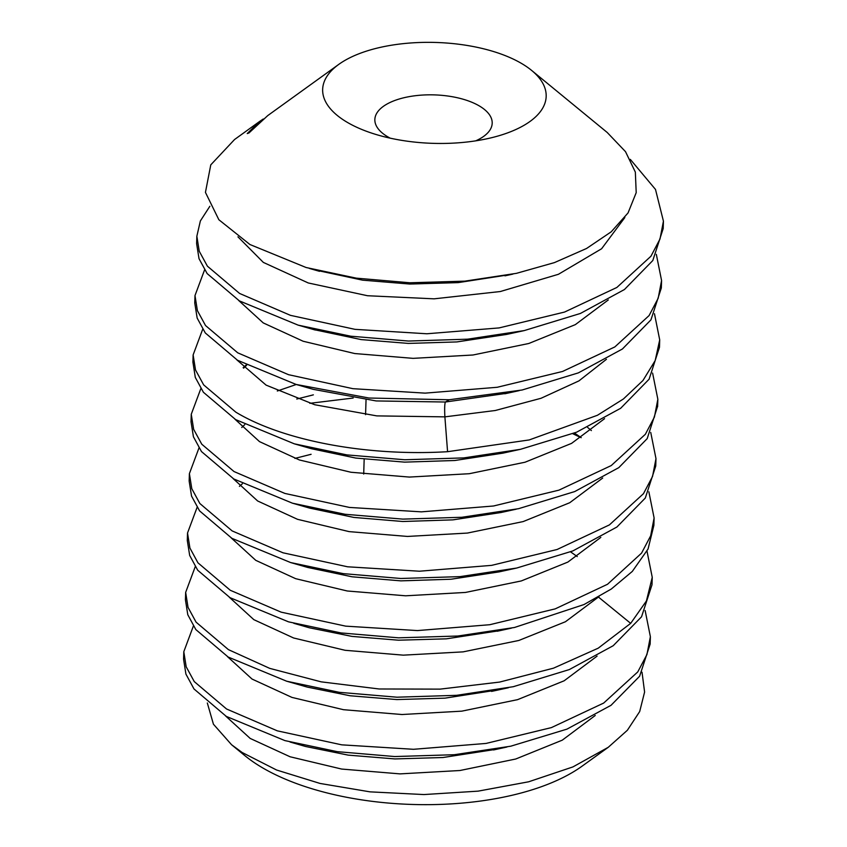 <?xml version="1.0" encoding="UTF-8"?>
<svg xmlns="http://www.w3.org/2000/svg" width="847" height="847" viewBox="0 0 847 847"><rect width="100%" height="100%" fill="white"/><g stroke="black" fill="none" stroke-linecap="round" stroke-linejoin="round"><path stroke-width="1.27" d="M231.57 744.735L244.709 755.524A195.668 88.31 1.8 0 0 255.011 763.115A195.668 88.31 1.8 0 0 582.133 766.133L608.262 747.298L572.953 766.906L528.644 781.792L478.079 791.151L423.955 794.56L369.991 791.85L320.092 783.454L276.588 770.018L242.168 752.507L231.57 744.735L213.433 724.217L207.324 702.989M642.026 672.232L644.599 692.031L639.697 711.533L627.373 730.262L608.262 747.298M183.566 659.157L185.917 674.085L193.995 688.96L226.318 716.414L284.92 740.606L337.275 751.66L394.723 756.551L454.288 754.719L510.805 746.186L566.939 729.14L611.015 705.318L639.612 676.245L650.147 644.112L650.38 636.69L646.939 654.54L637.77 671.915L603.678 703.063L551.408 727.605L486.062 743.433L413.495 749.299L341.754 744.841L277.35 730.855L226.551 708.992L194.281 681.613L186.192 666.79L183.799 651.735L183.566 659.157M193.381 626.039L183.799 651.735M185.662 592.371L185.429 599.792L187.79 614.731L195.837 629.575L228.182 657.05L286.688 681.221L339.34 692.327L396.968 697.197L456.607 695.323L513.346 686.684L569.311 669.575L613.196 645.721L641.55 616.785L652.01 584.748L652.243 577.326L646.409 600.978L630.676 623.36L598.215 648.177L553.483 668.177L499.603 682.079L440.112 689.13L379.17 688.982L321.172 681.846L269.717 668.368L228.415 649.628L196.081 622.164L188.034 607.363L185.662 592.371L195.244 566.685M187.526 533.017L187.293 540.439L189.675 555.42L197.711 570.232L230.045 597.686L288.499 621.836L341.045 632.942L398.514 637.823L457.835 636.023L514.5 627.479L584.007 604.546L611.28 589.036L632.307 571.418L648.05 549.036L653.873 525.394L654.106 517.972L650.676 535.802L641.571 553.102L607.521 584.271L555.209 608.866L489.778 624.715L417.433 630.581L345.682 626.145L281.162 612.159L230.278 590.274L197.954 562.832L189.919 548.041L187.526 533.017L197.118 507.321M580.47 437.423L572.816 433.717M353.157 398.037L309.822 403.32M650.74 432.446L655.98 458.619L652.55 476.438L643.466 493.685L609.395 524.907L557.072 549.502L491.631 565.362L419.434 571.217L347.566 566.791L283.036 552.805L232.142 530.91L199.85 503.51L191.793 488.708L189.389 473.653L189.156 481.075L191.549 496.098L199.585 510.889L231.909 538.332L290.606 562.546L343.215 573.631L400.79 578.48L459.995 576.627L516.659 568.051L572.847 550.931L616.912 527.014L645.298 498.047L655.747 466.03L655.97 458.608M189.389 473.653L198.981 447.957M191.02 421.711L193.423 436.766L201.48 451.567L233.783 478.968L292.448 503.182L345.089 514.277L402.801 519.116L461.869 517.273L518.533 508.687L574.721 491.567L618.797 467.639L647.193 438.63L657.621 406.253M652.603 373.082L657.844 399.244L654.424 417.031L645.372 434.267L611.238 465.564L558.925 490.148L493.494 505.998L421.404 511.853L349.409 507.427L284.888 493.441L234.016 471.546L201.766 444.209L193.656 429.355L191.253 414.278L200.845 388.604M192.904 361.987L195.297 377.413L203.396 392.267L235.646 419.604L294.29 443.817L346.921 454.903L404.75 459.762L463.817 457.899L520.439 449.323L576.606 432.192L620.66 408.286L649.098 379.202L659.474 347.312L659.707 339.891L655.176 360.578L642.979 380.483L623.424 398.969L597.41 415.284L529.237 439.932L447.576 451.695C365.893 456.618 282.358 440.313 235.879 412.193L203.661 384.887L195.53 370.001L193.127 354.935L202.708 329.239M194.99 295.571L194.757 302.993L197.16 318.059L205.292 332.956L237.509 360.25L296.101 384.443L368.996 398.026L449.206 399.752L522.123 390.001L578.332 372.892L622.429 348.985L650.962 319.838L661.338 287.948L661.571 280.526L658.172 298.271L649.098 315.56L614.827 346.931L562.556 371.462L497.2 387.28L425.13 393.135L352.934 388.678L288.531 374.692L237.742 352.828L205.535 325.544L197.393 310.637L194.99 295.571L204.582 269.875M663.434 221.162L660.004 238.992L650.93 256.249L616.86 287.461L564.536 312.067L499.084 327.916L426.888 333.771L355.02 329.345L290.489 315.359L239.606 293.464L207.399 266.17L199.246 251.252L196.853 236.218L196.62 243.64L199.024 258.695L207.166 273.602L239.373 300.886L298.133 325.132L350.764 336.206L408.476 341.045L467.565 339.181L524.24 330.584L580.407 313.454L624.44 289.526L652.804 260.527L663.201 228.574L663.434 221.173L655.493 189.432L630.306 159.374M196.853 236.218L200.368 220.94L209.855 206.276M645.139 610.528L650.38 636.69M225.609 715.98L250.183 738.425L290.087 756.773L341.637 769.055L400.049 773.883L459.932 770.516L515.717 759.018L562.26 740.172L595.24 715.471M227.472 656.626L252.046 679.061L291.95 697.409L343.501 709.701L401.923 714.519L461.795 711.152L517.581 699.654L564.123 680.808L597.103 656.107M229.336 597.262L253.846 619.665L293.634 637.992L345.036 650.284L403.31 655.154L463.076 651.872L518.83 640.47L565.425 621.751L598.427 597.061M647.002 551.164L652.243 577.326M648.866 491.8L654.106 517.972M654.466 313.729L659.707 339.891M656.33 254.365L661.571 280.526M297.689 744.217L305.471 746.461L348.181 755.122L394.935 758.933L442.939 757.525L497.284 749.129M286.688 681.21L307.228 687.076L350.033 695.758L396.894 699.569L445.014 698.15L499.688 689.649M301.405 625.488L309.335 627.775L351.907 636.393L398.492 640.205L446.337 638.839L500.27 630.581M249.939 244.518L218.854 219.733L205.44 192.385L210.776 164.858L234.566 139.511L259.383 121.619L247.229 133.572L248.954 132.968L267.768 115.573L338.811 64.361A111.815 50.46 1.8 0 0 343.088 119.723A111.815 50.46 -178.2 0 0 372.754 133.466A111.815 50.46 -178.2 0 0 493.409 137.256A111.815 50.46 -178.2 0 0 531.62 70.417L607.204 132.471L625.52 151.677L635.345 172.1L636.203 192.661L628.051 212.925L611.227 231.803L586.579 248.467L554.436 262.602L516.49 273.327L464.855 281.14L409.959 282.771L356.322 278.155L306.116 267.514L249.939 244.518M296.101 384.443L313.263 389.345L376.121 400.938L445.353 402.018L507.501 393.199M313.708 329.578L361.129 339.583L408.318 343.416L456.787 341.934L506.908 334.385M314.036 269.759L362.548 280.156L409.694 284.041L458.142 282.623L511.884 274.322M531.62 70.417A111.815 50.46 -178.2 0 0 525.733 66.077A111.815 50.46 1.8 0 0 338.811 64.361M263.248 119.014L259.383 121.619M447.576 451.695L444.887 416.862L376.777 415.888L314.703 404.728L266.096 385.12L236.8 359.827L266.096 385.12L314.703 404.728L376.777 415.888L444.887 416.862L495.315 410.499L541.053 398.27L578.956 380.875L606.431 359.308M238.663 300.463L263.237 322.908L303.152 341.246L354.692 353.538L413.114 358.355L472.986 354.999L528.782 343.49L575.314 324.645L608.294 299.944M237.943 236.832L263.332 262.401L308.255 282.962L367.492 295.73L434.109 298.832L500.333 291.527L558.427 274.29L601.603 248.753L624.842 217.531M254.841 126.563L247.229 133.572M307.715 567.448L352.024 576.786L400.843 580.862L451.028 579.232L499.328 571.852L451.028 579.232L400.843 580.862L352.024 576.786L307.715 567.448L290.606 562.546M591.375 430.583L587.606 427.407L591.375 430.583M296.259 384.485L277.308 391.007L296.259 384.485M309.579 508.084L353.887 517.432L402.717 521.498L452.912 519.867L501.212 512.488L452.912 519.867L402.717 521.498L353.887 517.432L309.579 508.084L292.459 503.182M311.431 448.719L355.751 458.068L404.591 462.134L454.786 460.503L503.107 453.124L454.786 460.503L404.591 462.134L355.751 458.068L311.431 448.719L294.29 443.817M598.575 597.177L598.967 596.754L598.575 597.177L630.676 623.36M311.103 454.299L294.894 458.407L310.86 454.352M242.38 483.753L239.415 486.369L242.38 483.753M231.199 537.909L255.773 560.343L295.688 578.692L347.228 590.984L405.649 595.801L465.522 592.434L521.307 580.936L567.85 562.09L600.83 537.39L567.85 562.09L521.307 580.936L465.522 592.434L405.649 595.801L347.228 590.984L295.688 578.692L255.773 560.343L231.199 537.909M581.211 437.687L574.499 433.05L581.211 437.687M296.757 399.043L313.369 394.85M233.073 478.544L257.647 500.979L297.551 519.327L349.102 531.62L407.513 536.437L467.385 533.07L523.181 521.572L569.713 502.737L602.693 478.036L569.713 502.737L523.181 521.572L467.385 533.07L407.513 536.437L349.102 531.62L297.551 519.327L257.647 500.979L233.073 478.544M246.117 365.036L243.142 367.651L246.117 365.036M234.937 419.18L259.51 441.626L299.415 459.974L350.965 472.255L409.376 477.073L469.249 473.717L525.045 462.218L571.577 443.373L604.567 418.672L571.577 443.373L525.045 462.218L469.249 473.717L409.376 477.073L350.965 472.255L299.415 459.974L259.51 441.626L234.937 419.18M390.213 138.167A58.697 26.49 -178.2 0 1 385.576 135.446A58.697 26.49 -178.2 0 1 374.85 119.522A58.697 26.49 -178.2 0 1 416.173 95.616A58.697 26.49 -178.2 0 1 481.467 107.283A58.697 26.49 -178.2 0 1 492.192 123.207A58.697 26.49 -178.2 0 1 475.686 140.856M313.263 389.345L376.121 400.938L445.353 402.018L449.206 399.752M444.887 416.862C444.474 409.059 444.622 404.114 445.353 402.018M191.263 414.299L191.03 421.711M193.127 354.935L192.894 362.357M657.844 399.244L657.611 406.666M290.045 742.025L302.008 745.455M506.908 747.022L493.526 749.955M508.38 687.743L495.95 690.464M293.793 623.307L305.619 626.695M511.429 628.135L497.242 631.248M516.659 568.041L499.328 571.841M516.31 509.163L501.212 512.477M520.439 449.312L503.097 453.113M512.89 274.1L508.782 275.01M309.377 268.425L316.947 270.595M504.812 393.781L519.243 390.615M315.253 330.023L298.133 325.121M506.919 334.374L524.229 330.584M241.744 427.491L244.741 424.654M501.403 512.435L500.736 512.583M243.608 368.138L246.604 365.29M503.383 453.05L502.62 453.219M305.481 746.429L301.172 745.212M491.556 691.406L496.924 690.252M577.241 556.564L570.56 551.852M315.518 270.182L319.531 271.326M511.313 274.449L504.971 275.836M366.042 399.837L365.576 414.67M364.168 459.19L363.702 474.034"/></g></svg>
